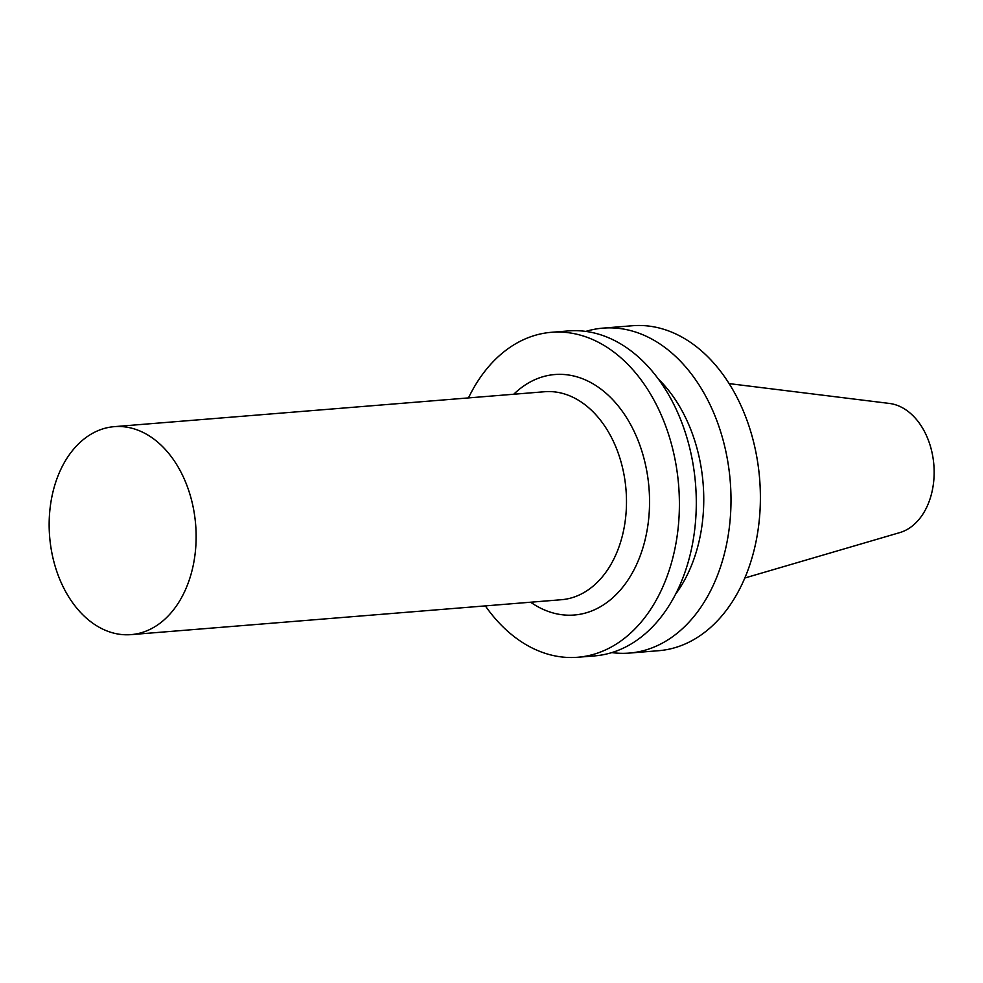 <?xml version="1.0" encoding="UTF-8"?>
<svg xmlns="http://www.w3.org/2000/svg" width="983" height="983" viewBox="0 0 983 983"><rect width="100%" height="100%" fill="white"/><g stroke="black" fill="none" stroke-linecap="round" stroke-linejoin="round"><path stroke-width="1.47" d="M744.856 577.992L899.863 532.577A65.468 45.968 -94.6 0 0 933.85 464.824A65.468 45.968 -94.6 0 0 889.382 403.435L729.079 383.603M611.844 652.589A163.018 114.458 -94.6 0 0 629.353 653.081L658.733 650.697A163.018 114.458 -94.6 0 0 759.638 478.954A163.018 114.458 -94.6 0 0 632.364 325.742L602.984 328.125A163.018 114.458 -94.6 0 0 585.782 331.418M629.353 653.081A163.018 114.458 -94.6 0 0 730.246 481.338A163.018 114.458 -94.6 0 0 602.984 328.125M675.677 594.064A138.566 97.292 -94.6 0 0 658.229 378.897M485.344 605.884A163.018 114.458 -94.6 0 0 577.758 657.258L594.641 655.894A163.018 114.458 -94.6 0 0 695.546 484.152A163.018 114.458 -94.6 0 0 568.272 330.939L551.389 332.303A163.018 114.458 -94.6 0 0 468.473 397.906M577.758 657.258A163.018 114.458 -94.6 0 0 678.651 485.528A163.018 114.458 -94.6 0 0 551.389 332.303M530.623 602.21A120.626 84.698 -94.6 0 0 635.473 566.896A120.626 84.698 -94.6 0 0 622.927 412.184A120.626 84.698 -94.6 0 0 513.753 394.232M131.071 634.625L561.44 599.716A104.333 73.258 -94.6 0 0 626.011 489.804A104.333 73.258 -94.6 0 0 544.57 391.738L114.2 426.659A104.333 73.258 -94.6 0 0 56.854 571.615A104.333 73.258 -94.6 0 0 131.071 634.625A104.333 73.258 -94.6 0 0 195.654 524.713A104.333 73.258 -94.6 0 0 114.2 426.659"/></g></svg>
